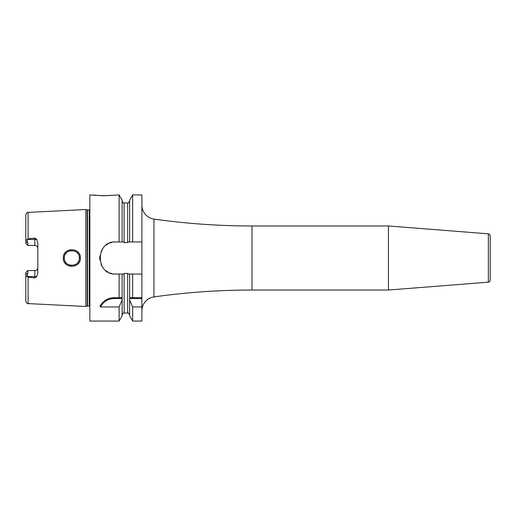 <?xml version="1.0" encoding="UTF-8"?>
<svg xmlns="http://www.w3.org/2000/svg" width="516" height="516" viewBox="0 0 516 516"><rect width="100%" height="100%" fill="white"/><g stroke="black" fill="none" stroke-linecap="round" stroke-linejoin="round"><path stroke-width="0.77" d="M89.855 209.754A1.2 1.2 0 0 1 89.249 209.915L87.507 209.915A1.2 1.2 0 0 1 87.191 209.877L85.849 209.515L85.849 306.485L28.083 303.589C27.574 304.176 26.813 303.376 25.8 301.189L25.8 274.37L27.8 273.274L27.8 270.552L34.811 270.552A3.006 3.006 0 0 0 37.81 267.546M85.849 209.515L28.083 212.411L28.083 238.856L34.811 238.07L36.784 239.443L37.81 243.1L37.81 272.9L36.784 276.557L34.811 277.93L34.811 276.557L27.142 276.557L27.8 273.274M27.142 276.557L28.083 277.144L34.811 277.93M80.348 258C80.967 268.894 62.746 268.971 63.333 258C62.726 247.048 80.954 247.087 80.348 258L79.348 258C80.103 267.494 63.694 267.727 64.332 258L64.339 258.361L64.332 258C63.674 248.293 80.09 248.493 79.348 258L79.193 256.497L79.348 258M36.784 239.443L34.811 239.443L34.811 245.448A3.006 3.006 0 0 1 37.81 248.454A3.006 3.006 0 0 0 34.811 245.448L27.8 245.448L27.8 242.726L26.955 239.688L25.8 240.482L25.8 214.811C26.813 212.624 27.574 211.824 28.083 212.411M26.955 239.688L28.083 238.856M26.955 276.312L25.8 275.518M25.8 240.482L25.8 243.449L27.8 245.448M27.8 270.552L25.8 272.551L25.8 274.37M89.855 306.246A1.2 1.2 0 0 0 89.249 306.085L87.507 306.085A1.2 1.2 0 0 0 87.191 306.123L85.849 306.485M129.639 241.952L129.639 200.156L132.644 194.945L132.644 241.952L128.471 241.952L127.639 242.585L124.137 242.585L123.305 241.952L122.131 241.952L122.131 200.156L119.125 194.945L103.864 195.745L89.855 194.945L89.855 321.055L119.125 321.055L119.125 306.962L100.536 306.962L99.975 306.298C103.458 300.602 108.179 297.745 114.152 297.732L122.157 297.732L122.131 315.844L119.125 321.055M113.746 273.912A16.048 16.048 0 0 0 115.81 274.048L119.125 274.048L119.125 297.732M115.81 274.048C95.215 275.396 95.215 240.604 115.81 241.952L119.125 241.952L119.125 194.945M100.955 304.679A16.015 16.015 0 0 1 101.833 303.518M102.078 303.227A16.015 16.015 0 0 1 103.329 301.944M104.69 300.828A16.015 16.015 0 0 1 105.754 300.112M106.135 299.886A16.015 16.015 0 0 1 107.651 299.112M109.231 298.506A16.015 16.015 0 0 1 110.843 298.08M112.488 297.822A16.015 16.015 0 0 1 114.152 297.732L120.57 297.732M100.536 306.962A15.216 15.216 0 0 1 114.152 298.532L122.157 298.532M122.131 315.05C123.072 313.148 123.737 312.477 124.137 313.044L124.137 273.416L123.305 274.048L122.131 274.048L122.131 297.732M132.644 321.055L129.639 315.844L129.619 297.732L141.9 297.732L141.9 321.055L132.644 321.055L132.644 306.962L141.9 306.962M132.644 241.952L141.9 241.952L141.9 274.048L128.471 274.048L127.639 273.416L124.137 273.416M115.81 241.952A16.048 16.048 0 0 0 113.746 242.088M111.714 242.481A16.048 16.048 0 0 0 109.753 243.139M107.902 244.036A16.048 16.048 0 0 0 106.167 245.171M103.174 248.106A16.048 16.048 0 0 0 102.091 249.673M101.994 249.841A16.048 16.048 0 0 0 101.033 251.737M99.904 255.884A16.048 16.048 0 0 0 99.762 258M99.762 258.052A16.048 16.048 0 0 0 99.904 260.109M101.033 264.257A16.048 16.048 0 0 0 103.174 267.894M106.167 270.829A16.048 16.048 0 0 0 107.902 271.964M109.76 272.861A16.048 16.048 0 0 0 111.714 273.519M119.125 274.048L122.131 274.048M122.131 241.952L119.125 241.952M132.644 194.945L141.9 194.945L141.9 241.952M141.9 274.048L141.9 297.732M132.644 274.048L132.644 297.732L129.639 297.732L129.639 274.048M93.86 194.945L96.24 195.28M97.389 195.409L98.343 195.5M99.756 195.609L102.929 195.738M102.981 195.738L104.709 195.738M105.464 195.725L106.799 195.674M108.057 195.603L109.379 195.5M110.605 195.383L111.495 195.28M129.619 298.532L141.9 298.532M129.639 300.041L132.644 306.962M122.131 300.041L119.125 306.962M141.9 310.793A14.009 14.009 0 0 1 153.949 296.919A700.605 700.605 0 0 1 251.995 290.031L388.464 290.031L388.464 225.969L251.995 225.969A700.605 700.605 0 0 1 153.949 219.081L153.949 296.919M141.9 205.207A14.009 14.009 0 0 0 153.949 219.081M388.464 290.031L488.355 282.168L488.355 233.832L388.464 225.969M488.355 282.168A2 2 0 0 0 490.2 280.169L490.2 235.831A2 2 0 0 0 488.355 233.832M490.2 245.99L490.2 270.01L490.2 245.99M64.481 259.477L64.694 260.296L64.481 259.477M65.126 261.36L65.371 261.805L65.126 261.36M65.732 262.36L66.493 263.27L65.732 262.36M67.428 264.069L68.37 264.656L67.428 264.076M69.415 265.108L70.447 265.379L69.415 265.108M70.563 265.398L71.692 265.508L70.563 265.398M74.943 264.837L76.387 263.973L74.943 264.837M77.252 263.205L77.942 262.373L77.252 263.205M78.406 261.644L78.735 260.967L78.406 261.644M78.742 255.046L78.393 254.343L78.742 255.046M77.929 253.608L77.245 252.788L77.929 253.608M76.387 252.027L74.891 251.144L76.387 252.027M71.763 250.492L70.621 250.595L71.763 250.492M70.576 250.602L69.479 250.873L70.576 250.602M68.389 251.331L67.377 251.963L68.389 251.331M66.487 252.737L65.732 253.64L66.487 252.737M65.306 254.298L65.132 254.633L65.306 254.298M64.7 255.691L64.526 256.304L64.7 255.691M64.345 257.619L64.332 258L64.345 257.619M28.083 277.144L28.083 303.589M36.784 276.557L34.811 276.557L34.811 270.552M34.811 238.07L34.811 239.443L27.142 239.443M27.8 242.726L25.8 241.63M87.191 306.123L87.191 209.877M87.507 306.085L87.507 209.915M89.249 306.085L89.249 209.915M114.152 298.532L114.152 297.732M124.137 242.585L124.137 202.956C123.646 203.459 122.982 202.794 122.131 200.95M127.639 242.585L127.639 202.956C128.091 203.478 128.761 202.814 129.639 200.95M124.137 313.044L127.639 313.044L127.639 273.416M251.995 225.969L251.995 290.031M63.333 258L64.332 258M127.639 313.044C128.11 312.528 128.781 313.193 129.639 315.05M124.137 202.956L127.639 202.956"/></g></svg>
